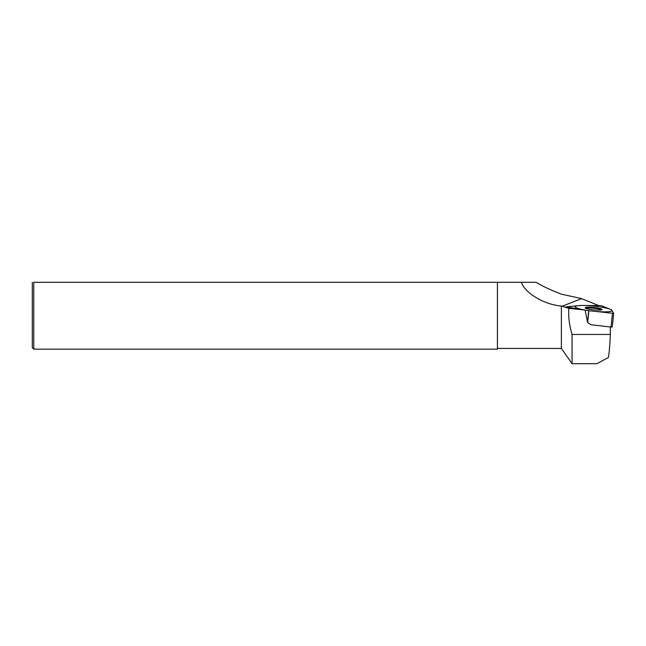 <?xml version="1.0" encoding="UTF-8"?>
<svg xmlns="http://www.w3.org/2000/svg" width="646" height="646" viewBox="0 0 646 646"><rect width="100%" height="100%" fill="white"/><g stroke="black" fill="none" stroke-linecap="round" stroke-linejoin="round"><path stroke-width="0.97" d="M610.325 334.45C609.913 344.431 609.283 352.102 608.435 357.456L596.944 363.698L572.057 363.698L572.057 334.45L610.325 334.45L610.325 326.973M568.835 308.36L561.374 306.01C541.267 304.363 523.203 290.466 521.508 282.302L536.164 282.302C541.937 285.936 550.344 289.901 561.374 294.18L581.182 298.476L598.713 305.558L580.439 305.469L566.025 306.858L585.123 310.072L568.835 308.36C568.27 316.855 569.344 325.552 572.057 334.45M612.271 327.021L613.692 313.375L588.894 310.702L613.7 313.391L611.584 309.83L601.596 305.808L611.584 309.83L613.692 313.375L612.271 327.021L611.011 327.046L590.993 324.744L587.561 322.443L585.123 310.072M561.374 306.01L561.374 348.436L572.057 363.698M33.753 282.302L521.508 282.302L497.42 282.302L497.42 349.163L33.753 349.163L33.753 282.302M33.753 349.163L32.3 347.709L32.3 282.302M588.894 310.702L567.277 307.068L588.894 310.702L587.65 322.507M566.817 306.785L580.374 305.469L599.884 305.566L580.374 305.469L566.817 306.785M601.596 305.808L599.884 305.566L601.596 305.808M595.806 310.04A8.511 1.179 -174 0 1 585.381 308.094A8.511 1.179 -174 0 1 591.429 307.302A8.511 1.179 -174 0 1 601.797 309.814A8.511 1.179 -174 0 1 595.806 310.04M601.014 310.007A7.502 1.042 6 0 0 591.631 308.037A7.502 1.042 -174 0 0 586.1 308.441M588.869 305.695A18.459 2.552 6 0 0 575.885 307.504A18.459 2.552 6 0 0 598.374 311.638A18.459 2.552 6 0 0 611.35 309.83A18.459 2.552 6 0 0 588.869 305.695M562.085 306.244L581.57 298.638M588.7 310.678L587.497 322.136M612.44 313.423L611.011 327.046M497.42 348.436L561.374 348.436"/></g></svg>
